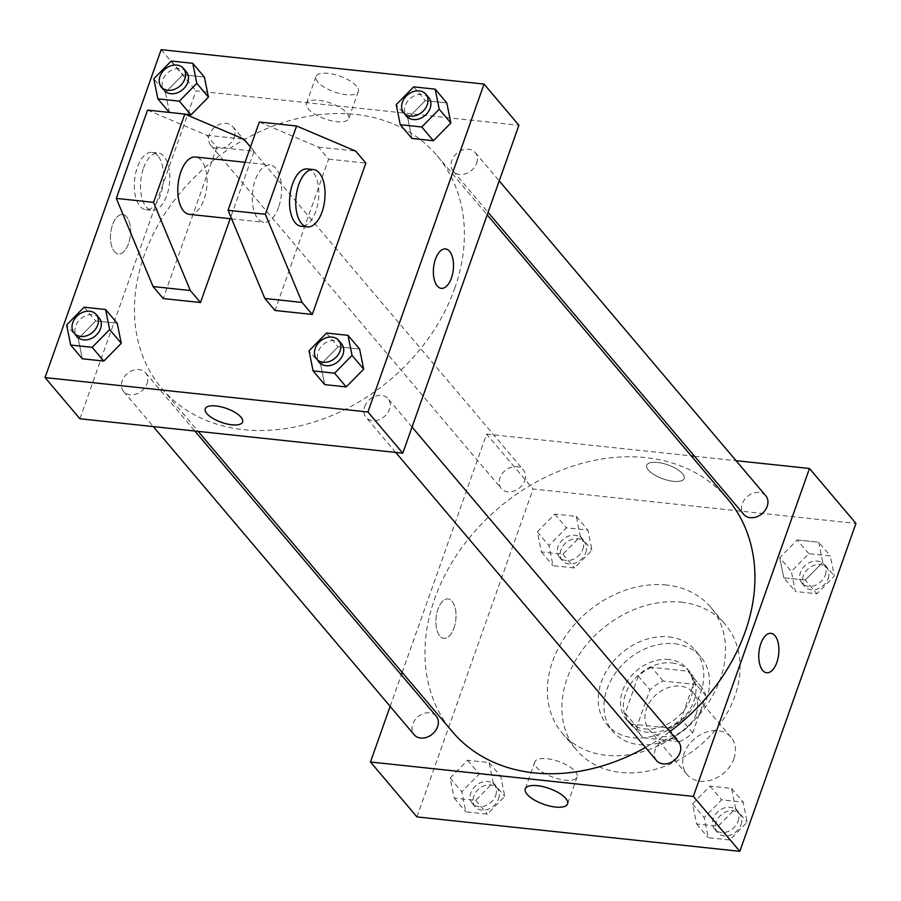 <?xml version="1.0" encoding="UTF-8"?>
<svg xmlns="http://www.w3.org/2000/svg" width="901" height="901" viewBox="0 0 901 901"><rect width="100%" height="100%" fill="white"/><g stroke="black" fill="none" stroke-linecap="round" stroke-linejoin="round"><path stroke-width="0.68" stroke-dasharray="4.5 3.38" d="M733.921 758.619A28.843 22.548 -40.2 0 0 731.094 737.345A28.843 22.548 -40.2 0 0 694.525 738.764A28.843 22.548 -40.2 0 0 687.069 774.601A28.843 22.548 -40.2 0 0 712.24 779.703A28.843 22.548 -40.2 0 0 733.921 758.619M696.146 713.997A28.843 22.548 -40.2 0 0 693.331 692.723A28.843 22.548 -40.2 0 0 656.75 694.142A28.843 22.548 -40.2 0 0 649.306 729.99A28.843 22.548 -40.2 0 0 674.466 735.092A28.843 22.548 -40.2 0 0 696.146 713.997M679.489 741.669L643.044 737.784A38.732 30.274 -40.2 0 1 641.749 736.376A38.732 30.274 -40.2 0 1 636.816 726.882L649.925 689.873A38.732 30.274 -40.2 0 1 663.147 681.032L699.581 684.918A38.732 30.274 -40.2 0 1 700.877 686.325A38.732 30.274 -40.2 0 1 705.81 695.831L692.7 732.828A38.732 30.274 -40.2 0 1 679.489 741.669L667.866 727.94L631.421 724.055L643.044 737.784M663.147 681.032L651.524 667.303L687.959 671.189L699.581 684.918M705.81 695.831L694.187 682.102L681.077 719.099L692.7 732.828M694.187 682.102A38.732 30.274 -40.2 0 0 689.254 672.596A38.732 30.274 -40.2 0 0 687.959 671.189M651.524 667.303A38.732 30.274 -40.2 0 0 638.302 676.144L649.925 689.873M631.421 724.055A38.732 30.274 -40.2 0 1 630.126 722.647A38.732 30.274 -40.2 0 1 625.204 713.153L638.302 676.144M667.866 727.94A38.732 30.274 -40.2 0 0 681.077 719.099M671.977 662.945A39.655 30.994 139.8 0 1 689.963 672A39.655 30.994 139.8 0 1 679.714 721.284A39.655 30.994 139.8 0 1 629.427 723.244A39.655 30.994 139.8 0 1 631.15 683.24A39.655 30.994 139.8 0 1 671.977 662.945M669.071 659.509A39.655 30.994 -40.2 0 0 628.245 679.816A39.655 30.994 -40.2 0 0 626.522 719.809A39.655 30.994 -40.2 0 0 661.12 726.825A39.655 30.994 -40.2 0 0 690.943 697.836A39.655 30.994 -40.2 0 0 687.058 668.576A39.655 30.994 -40.2 0 0 669.071 659.509M625.204 713.153L636.816 726.882M674.646 643.742A57.675 45.084 139.8 0 1 700.809 656.919A57.675 45.084 139.8 0 1 685.92 728.605A57.675 45.084 139.8 0 1 612.759 731.454A57.675 45.084 139.8 0 1 615.27 673.272A57.675 45.084 139.8 0 1 674.646 643.742M668.846 636.883A57.675 45.084 139.8 0 1 694.998 650.06A57.675 45.084 139.8 0 1 680.109 721.735A57.675 45.084 139.8 0 1 606.947 724.595A57.675 45.084 139.8 0 1 609.459 666.413A57.675 45.084 139.8 0 1 668.846 636.883M681.122 602.195A97.331 76.078 139.8 0 1 725.271 624.438A97.331 76.078 139.8 0 1 700.133 745.397A97.331 76.078 139.8 0 1 576.685 750.218A97.331 76.078 139.8 0 1 580.92 652.031A97.331 76.078 139.8 0 1 681.122 602.195M666.594 585.031A97.331 76.078 -40.2 0 0 566.391 634.867A97.331 76.078 -40.2 0 0 562.156 733.054A97.331 76.078 -40.2 0 0 647.087 750.263A97.331 76.078 -40.2 0 0 720.271 679.095A97.331 76.078 -40.2 0 0 710.743 607.274A97.331 76.078 -40.2 0 0 666.594 585.031M537.323 531.86L554.779 514.088L576.291 516.386L580.345 536.444L562.888 554.216L541.377 551.93L537.323 531.86L554.779 514.088L576.291 516.386L580.345 536.444L562.888 554.216L541.377 551.93L537.323 531.86L548.946 545.589L566.402 527.817L587.914 530.115L591.968 550.173L574.511 567.945L553 565.659L548.946 545.589M450.14 778.047L467.596 760.275L489.108 762.573L493.162 782.631L475.705 800.403L454.205 798.106L450.14 778.047L467.596 760.275L489.108 762.573L493.162 782.631L475.705 800.403L454.205 798.106L450.14 778.047L461.762 791.776L479.219 774.004L500.731 776.302L504.785 796.36L487.328 814.132L465.817 811.846L461.762 791.776M416.949 816.914L533.065 489.006L855.95 523.413M808.805 553.653L797.182 539.924L818.694 542.222L822.748 562.28L805.303 580.053L783.791 577.766L779.737 557.696L797.194 539.924L779.737 557.696L791.36 571.425L808.805 553.653L830.317 555.951L834.371 576.009L816.925 593.782L795.414 591.495L791.36 571.425M692.554 803.883L710.011 786.111L731.522 788.409L735.576 808.467L718.12 826.24L696.608 823.942L692.554 803.883L710.011 786.111L731.522 788.409L735.576 808.467L718.12 826.24L696.608 823.942L692.554 803.883L704.177 817.612L721.633 799.84L743.145 802.138L747.199 822.196L729.742 839.969L708.231 837.682L704.177 817.612M402.184 672.405L486.585 434.091L533.065 489.006M486.585 434.091L691.225 455.895M694.536 456.255L736.072 460.681M682.53 473.712A19.822 7.399 -160.5 0 0 662.573 463.339A19.822 7.399 -160.5 0 0 646.76 465.265A19.822 7.399 -160.5 0 0 662.99 478.859A19.822 7.399 -160.5 0 0 684.141 478.51A19.822 7.399 -160.5 0 0 682.53 473.712A19.822 7.399 -160.5 0 0 662.573 463.339A19.822 7.399 -160.5 0 0 646.76 465.276A19.822 7.399 -160.5 0 0 662.978 478.859A19.822 7.399 -160.5 0 0 684.141 478.51A19.822 7.399 -160.5 0 0 682.53 473.712M727.535 498.794A180.245 140.894 -40.2 0 0 498.929 507.714A180.245 140.894 -40.2 0 0 452.381 731.713M645.499 747.492A180.245 140.894 -40.2 0 0 669.86 731.635M390.156 706.384L401.305 674.905M436.174 716.104A14.416 11.274 -40.2 0 0 417.884 716.824A14.416 11.274 -40.2 0 0 414.156 734.743M524.765 480.56A14.416 11.274 -40.2 0 0 523.357 469.928A14.416 11.274 -40.2 0 0 505.067 470.637A14.416 11.274 -40.2 0 0 501.339 488.556A14.416 11.274 -40.2 0 0 513.919 491.101A14.416 11.274 -40.2 0 0 524.765 480.56M765.76 495.764A14.416 11.274 -40.2 0 0 747.47 496.474A14.416 11.274 -40.2 0 0 743.753 514.392M656.57 760.579A14.416 11.274 139.8 0 1 655.162 749.936A14.416 11.274 139.8 0 1 666.008 739.394A14.416 11.274 139.8 0 1 678.588 741.94M453.946 628.076A19.822 9.911 96.1 0 0 448.056 598.917A19.822 9.911 96.1 0 0 436.095 617.59A19.822 9.911 96.1 0 0 443.855 638.347A19.822 9.911 96.1 0 0 453.946 628.076A19.822 9.911 96.1 0 0 448.056 598.917A19.822 9.911 96.1 0 0 436.107 617.59A19.822 9.911 96.1 0 0 443.855 638.347A19.822 9.911 96.1 0 0 453.946 628.076M766.728 672.765L766.728 672.765A19.822 9.911 -83.9 0 1 760.838 643.607A19.822 9.911 -83.9 0 1 770.929 633.335L770.941 633.335M575.3 771.493A22.446 8.368 19.5 0 1 577.136 776.921A22.446 8.368 19.5 0 1 553.169 777.315A22.446 8.368 19.5 0 1 534.811 761.931A22.446 8.368 19.5 0 1 552.707 759.746A22.446 8.368 19.5 0 1 575.3 771.493M454.645 288.568A180.245 140.894 -40.2 0 0 436.996 155.558A180.245 140.894 -40.2 0 0 208.39 164.489A180.245 140.894 -40.2 0 0 161.842 388.477A180.245 140.894 -40.2 0 0 319.112 420.362A180.245 140.894 -40.2 0 0 454.645 288.568M364.612 406.711A14.416 11.274 139.8 0 1 375.458 396.17A14.416 11.274 139.8 0 1 388.038 398.715A14.416 11.274 139.8 0 1 384.31 416.634A14.416 11.274 139.8 0 1 366.031 417.343A14.416 11.274 139.8 0 1 364.612 406.711M234.215 137.335A14.416 11.274 -40.2 0 0 232.807 126.692A14.416 11.274 -40.2 0 0 214.517 127.413A14.416 11.274 -40.2 0 0 210.789 145.331A14.416 11.274 -40.2 0 0 223.38 147.877A14.416 11.274 -40.2 0 0 234.215 137.335M476.629 163.171A14.416 11.274 -40.2 0 0 475.221 152.528A14.416 11.274 -40.2 0 0 456.931 153.249A14.416 11.274 -40.2 0 0 453.203 171.167A14.416 11.274 -40.2 0 0 465.783 173.713A14.416 11.274 -40.2 0 0 476.629 163.171M147.043 383.522A14.416 11.274 -40.2 0 0 145.624 372.879A14.416 11.274 -40.2 0 0 127.334 373.588A14.416 11.274 -40.2 0 0 123.617 391.507A14.416 11.274 -40.2 0 0 136.197 394.064A14.416 11.274 -40.2 0 0 147.043 383.522M79.919 418.774L196.035 90.866L518.92 125.273M356.469 86.102A22.446 8.368 -160.5 0 0 333.877 74.366A22.446 8.368 -160.5 0 0 315.981 76.551A22.446 8.368 -160.5 0 0 334.339 91.936A22.446 8.368 -160.5 0 0 358.294 91.53A22.446 8.368 -160.5 0 0 356.469 86.102M161.166 49.668L196.035 90.866M346.93 113.042A22.446 8.368 19.5 0 1 348.755 118.47A22.446 8.368 19.5 0 1 324.799 118.876A22.446 8.368 19.5 0 1 306.441 103.491A22.446 8.368 19.5 0 1 324.337 101.306A22.446 8.368 19.5 0 1 346.93 113.042M114.404 251.559A19.822 9.911 96.1 0 0 118.436 253.936A19.822 9.911 96.1 0 0 130.397 235.274A19.822 9.911 96.1 0 0 122.649 214.506A19.822 9.911 96.1 0 0 111.397 228.843A19.822 9.911 96.1 0 0 114.404 251.559A19.822 9.911 -83.9 0 1 111.397 228.843A19.822 9.911 -83.9 0 1 122.649 214.506A19.822 9.911 -83.9 0 1 130.397 235.274A19.822 9.911 -83.9 0 1 118.448 253.936A19.822 9.911 -83.9 0 1 114.404 251.559M242.617 422.006L242.617 421.995A19.822 7.399 -160.5 0 0 235.071 412.444A19.822 7.399 -160.5 0 0 215.936 405.934A19.822 7.399 -160.5 0 0 205.237 408.761L205.237 408.761M445.522 248.924L445.522 248.924A19.822 9.911 96.1 0 0 433.561 267.586A19.822 9.911 96.1 0 0 441.321 288.354L441.321 288.354M169.343 112.422L185.302 114.281L169.478 112.591L165.424 92.533L182.88 74.76L204.392 77.058L182.88 74.76L165.424 92.533L153.801 78.804M78.252 338.72L82.306 358.778L78.252 338.72L95.697 320.947L117.209 323.234L95.697 320.947L78.252 338.72L66.629 324.991M320.655 364.556L324.709 384.614L320.655 364.556L338.112 346.784L359.623 349.07L338.112 346.784L320.655 364.556L309.032 350.827M407.838 118.369L411.892 138.427L407.838 118.369L425.295 100.597L446.795 102.894L425.295 100.597L407.838 118.369L396.215 104.64M147.561 110.102L206.667 135.206L216.837 147.223L254.093 151.188L230.183 218.706M216.837 147.223L163.239 298.569M259.33 122.018L318.436 147.122L328.606 159.139L275.008 310.473M328.606 159.139L365.862 163.104M189.379 214.359A28.843 14.416 96.1 0 0 204.054 199.403A28.843 14.416 96.1 0 0 195.483 156.999M254.093 151.188L250.501 146.953M278.567 207.343A28.843 14.416 -83.9 0 1 263.88 222.299A28.843 14.416 -83.9 0 1 255.321 179.885A28.843 14.416 -83.9 0 1 269.996 164.939A28.843 14.416 -83.9 0 1 278.567 207.343M307.252 168.915A28.843 14.416 -83.9 0 1 313.131 172.361A28.843 14.416 -83.9 0 1 317.501 205.405A28.843 14.416 -83.9 0 1 301.137 226.264M143.552 167.98A28.843 14.416 -83.9 0 1 158.227 153.024A28.843 14.416 -83.9 0 1 164.106 156.481A28.843 14.416 -83.9 0 1 168.476 189.525A28.843 14.416 -83.9 0 1 152.123 210.383A28.843 14.416 -83.9 0 1 143.552 167.98M157.9 155.817A28.843 14.416 96.1 0 0 152.021 152.37A28.843 14.416 96.1 0 0 134.632 179.513A28.843 14.416 96.1 0 0 145.906 209.719A28.843 14.416 96.1 0 0 162.27 188.861A28.843 14.416 96.1 0 0 157.9 155.817M206.667 135.206L243.923 139.182M318.436 147.122L355.692 151.086M738.11 821.228A14.416 11.274 -40.2 0 0 736.691 810.585A14.416 11.274 -40.2 0 0 718.401 811.305A14.416 11.274 -40.2 0 0 714.684 829.224A14.416 11.274 -40.2 0 0 727.265 831.769A14.416 11.274 -40.2 0 0 738.11 821.228M710.011 786.111L721.633 799.84M731.522 788.409L743.145 802.138M735.576 808.467L747.199 822.196M718.12 826.24L729.742 839.969M696.608 823.942L708.231 837.682M741.016 824.663A14.416 11.274 -40.2 0 0 739.597 814.02A14.416 11.274 -40.2 0 0 721.307 814.729A14.416 11.274 -40.2 0 0 717.59 832.659A14.416 11.274 -40.2 0 0 730.17 835.204A14.416 11.274 -40.2 0 0 741.016 824.663M495.696 795.392A14.416 11.274 -40.2 0 0 494.277 784.748A14.416 11.274 -40.2 0 0 475.998 785.469A14.416 11.274 -40.2 0 0 472.27 803.388A14.416 11.274 -40.2 0 0 484.851 805.933A14.416 11.274 -40.2 0 0 495.696 795.392M467.596 760.275L479.219 774.004M489.108 762.573L500.731 776.302M493.162 782.631L504.785 796.36M475.705 800.403L487.328 814.132M454.205 798.106L465.817 811.846M498.602 798.827A14.416 11.274 -40.2 0 0 497.183 788.184A14.416 11.274 -40.2 0 0 478.904 788.893A14.416 11.274 -40.2 0 0 475.176 806.823A14.416 11.274 -40.2 0 0 487.756 809.368A14.416 11.274 -40.2 0 0 498.602 798.827M825.282 575.041A14.416 11.274 -40.2 0 0 823.874 564.409A14.416 11.274 -40.2 0 0 805.584 565.118A14.416 11.274 -40.2 0 0 801.856 583.037A14.416 11.274 -40.2 0 0 814.436 585.582A14.416 11.274 -40.2 0 0 825.282 575.041M797.182 539.924L818.694 542.222L830.317 555.951M818.694 542.222L822.748 562.28L834.371 576.009M822.748 562.28L805.303 580.053L816.925 593.782M805.303 580.053L783.791 577.766L795.414 591.495M783.791 577.766L779.737 557.696M828.188 578.476A14.416 11.274 -40.2 0 0 826.78 567.833A14.416 11.274 -40.2 0 0 808.49 568.554A14.416 11.274 -40.2 0 0 804.762 586.472A14.416 11.274 -40.2 0 0 817.342 589.017A14.416 11.274 -40.2 0 0 828.188 578.476M582.868 549.205A14.416 11.274 -40.2 0 0 581.46 538.573A14.416 11.274 -40.2 0 0 563.17 539.282A14.416 11.274 -40.2 0 0 559.453 557.201A14.416 11.274 -40.2 0 0 572.034 559.746A14.416 11.274 -40.2 0 0 582.868 549.205M554.779 514.088L566.402 527.817M576.291 516.386L587.914 530.115M580.345 536.444L591.968 550.173M562.888 554.216L574.511 567.945M541.377 551.93L553 565.659M585.774 552.64A14.416 11.274 -40.2 0 0 584.366 541.997A14.416 11.274 -40.2 0 0 566.076 542.717A14.416 11.274 -40.2 0 0 562.359 560.636A14.416 11.274 -40.2 0 0 574.939 563.181A14.416 11.274 -40.2 0 0 585.774 552.64M341.547 343.799A14.416 11.274 -40.2 0 0 323.268 344.509A14.416 11.274 -40.2 0 0 319.54 362.427M326.489 333.055L338.112 346.784M99.144 317.963A14.416 11.274 -40.2 0 0 80.853 318.672A14.416 11.274 -40.2 0 0 77.126 336.591M84.075 307.218L95.697 320.947M428.73 97.612A14.416 11.274 -40.2 0 0 410.439 98.333A14.416 11.274 -40.2 0 0 406.723 116.252M413.672 86.868L425.295 100.597M186.316 71.776A14.416 11.274 -40.2 0 0 168.025 72.497A14.416 11.274 -40.2 0 0 164.309 90.415M171.258 61.031L182.88 74.76M169.478 112.591L165.424 92.533M731.094 737.345L693.331 692.723M687.069 774.601L649.306 729.99M626.522 719.809L629.427 723.244M687.058 668.576L689.963 672M630.126 722.647L641.749 736.376M689.254 672.596L700.877 686.325M606.947 724.595L612.759 731.454M694.998 650.06L700.809 656.919M562.156 733.054L576.685 750.218M710.743 607.274L725.271 624.438M534.811 761.931L525.272 788.871M577.136 776.921L567.596 803.861M161.842 388.477L198.152 431.376M436.996 155.558L487.193 214.866M412.05 427.074L388.038 398.715M395.719 452.426L366.031 417.343M210.789 145.331L501.339 488.556M232.807 126.692L523.357 469.928M453.203 171.167L488.083 212.366M475.221 152.528L499.222 180.887M123.617 391.507L153.316 426.59M145.624 372.879L194.841 431.016M315.981 76.551L306.441 103.491M358.294 91.53L348.755 118.47M231.636 218.853L263.88 222.299M245.072 162.281L269.996 164.939M145.906 209.719L152.123 210.383M152.021 152.37L158.227 153.024M714.684 829.224L717.59 832.659M736.691 810.585L739.597 814.02M472.27 803.388L475.176 806.823M494.277 784.748L497.183 788.184M801.856 583.037L804.762 586.472M823.874 564.409L826.78 567.833M559.453 557.201L562.359 560.636M581.46 538.573L584.366 541.997"/><path stroke-width="1.35" d="M736.072 460.681L809.458 468.497L855.95 523.413L739.834 851.332L416.949 816.914L370.457 761.998L390.156 706.384M691.225 455.895L694.536 456.255M669.86 731.635A180.245 140.894 -40.2 0 0 745.195 631.792A180.245 140.894 -40.2 0 0 727.535 498.794L487.193 214.866M198.152 431.376L452.381 731.713A180.245 140.894 -40.2 0 0 645.499 747.492M401.305 674.905L402.184 672.405M809.458 468.497L693.342 796.405L370.457 761.998M153.316 426.59L414.156 734.743A14.416 11.274 -40.2 0 0 426.747 737.288A14.416 11.274 -40.2 0 0 437.582 726.747A14.416 11.274 -40.2 0 0 436.174 716.104L194.841 431.016M488.083 212.366L743.753 514.392A14.416 11.274 -40.2 0 0 756.333 516.937A14.416 11.274 -40.2 0 0 767.179 506.396A14.416 11.274 -40.2 0 0 765.76 495.764L499.222 180.887M412.05 427.074L678.588 741.94A14.416 11.274 139.8 0 1 674.86 759.858A14.416 11.274 139.8 0 1 656.57 760.579L395.719 452.426M693.342 796.405L739.834 851.332M565.76 798.421A22.446 8.368 19.5 0 1 567.596 803.861A22.446 8.368 19.5 0 1 543.63 804.255A22.446 8.368 19.5 0 1 525.272 788.871A22.446 8.368 19.5 0 1 543.168 786.686A22.446 8.368 19.5 0 1 565.76 798.421M760.849 643.607A19.822 9.911 -83.9 0 1 770.941 633.335A19.822 9.911 -83.9 0 1 778.689 654.103A19.822 9.911 -83.9 0 1 766.74 672.765A19.822 9.911 -83.9 0 1 760.849 643.607M770.929 633.335A19.822 9.911 -83.9 0 1 778.689 654.103A19.822 9.911 -83.9 0 1 766.728 672.765M518.92 125.273L402.803 453.18L79.919 418.774L45.05 377.587L161.166 49.668L484.051 84.086L518.92 125.273M215.936 405.946A19.822 7.399 19.5 0 1 235.06 412.444A19.822 7.399 19.5 0 1 242.617 422.006A19.822 7.399 19.5 0 1 221.455 422.355A19.822 7.399 19.5 0 1 205.237 408.761A19.822 7.399 19.5 0 1 215.936 405.946M484.051 84.086L367.935 411.994L402.803 453.18M367.935 411.994L45.05 377.587M205.237 408.761A19.822 7.399 -160.5 0 0 221.455 422.344A19.822 7.399 -160.5 0 0 242.617 421.995M441.321 288.354A19.822 9.911 96.1 0 0 452.572 274.005A19.822 9.911 96.1 0 0 449.565 251.289A19.822 9.911 -83.9 0 1 452.572 274.017A19.822 9.911 -83.9 0 1 441.321 288.354A19.822 9.911 -83.9 0 1 433.572 267.586A19.822 9.911 -83.9 0 1 445.522 248.924A19.822 9.911 -83.9 0 1 449.565 251.289A19.822 9.911 96.1 0 0 445.522 248.924M208.446 97.117L190.989 114.889L185.302 114.281L190.989 114.889L208.446 97.117L204.392 77.058L208.446 97.117L196.823 83.388L179.367 101.16L157.855 98.862L153.801 78.804L171.258 61.031L192.769 63.318L196.823 83.388M105.586 309.505L117.209 323.234L121.263 343.304L103.818 361.076L82.306 358.778L103.818 361.076L92.195 347.347L70.683 345.049L66.629 324.991L84.075 307.218L105.586 309.505L109.64 329.575L92.195 347.347M363.677 369.14L346.221 386.912L324.709 384.614L346.221 386.912L363.677 369.14L359.623 349.07L363.677 369.14L352.054 355.411L334.598 373.183L313.086 370.885L309.032 350.827L326.489 333.055L348 335.341L352.054 355.411M450.86 122.953L433.404 140.725L411.892 138.427L433.404 140.725L450.86 122.953L446.795 102.894L450.86 122.953L439.238 109.224L421.781 126.996L400.269 124.698L396.215 104.64L413.672 86.868L435.183 89.154L439.238 109.224M230.183 218.706L200.495 302.533L163.239 298.569L153.069 286.552L116.297 198.389L147.561 110.102L184.818 114.078L153.553 202.365L190.325 290.527L200.495 302.533M365.862 163.104L312.264 314.449L302.094 302.432L265.322 214.269L296.587 125.994L355.692 151.086L365.862 163.104M296.587 125.994L259.33 122.018L228.066 210.305L264.838 298.468L275.008 310.473L312.264 314.449M245.072 162.281L195.483 156.999A28.843 14.416 96.1 0 0 178.094 184.153A28.843 14.416 96.1 0 0 189.379 214.359L231.636 218.853M250.501 146.953L243.923 139.182L184.818 114.078M307.354 226.928L301.137 226.264A28.843 14.416 -83.9 0 1 289.863 196.058A28.843 14.416 -83.9 0 1 307.252 168.915L313.458 169.568A28.843 14.416 -83.9 0 1 319.337 173.026A28.843 14.416 -83.9 0 1 323.718 206.07A28.843 14.416 -83.9 0 1 307.354 226.928A28.843 14.416 -83.9 0 1 296.069 196.722A28.843 14.416 -83.9 0 1 313.458 169.568M116.297 198.389L153.553 202.365M228.066 210.305L265.322 214.269M153.069 286.552L190.325 290.527M264.838 298.468L302.094 302.432M316.634 359.003L319.54 362.427A14.416 11.274 -40.2 0 0 332.12 364.984A14.416 11.274 -40.2 0 0 342.966 354.442A14.416 11.274 -40.2 0 0 341.547 343.799L338.641 340.364A14.416 11.274 -40.2 0 0 320.362 341.085A14.416 11.274 -40.2 0 0 316.634 359.003A14.416 11.274 -40.2 0 0 329.214 361.549A14.416 11.274 -40.2 0 0 340.06 351.007A14.416 11.274 -40.2 0 0 338.641 340.364M348 335.341L359.623 349.07M334.598 373.183L346.221 386.912M313.086 370.885L324.709 384.614M74.22 333.167L77.126 336.591A14.416 11.274 -40.2 0 0 89.706 339.148A14.416 11.274 -40.2 0 0 100.552 328.606A14.416 11.274 -40.2 0 0 99.144 317.963L96.238 314.528A14.416 11.274 -40.2 0 0 77.948 315.249A14.416 11.274 -40.2 0 0 74.22 333.167A14.416 11.274 -40.2 0 0 86.8 335.713A14.416 11.274 -40.2 0 0 97.646 325.171A14.416 11.274 -40.2 0 0 96.238 314.528M117.209 323.234L121.263 343.304L103.806 361.076M109.64 329.575L121.263 343.304M70.683 345.049L82.306 358.778M403.817 112.816L406.723 116.252A14.416 11.274 -40.2 0 0 419.303 118.797A14.416 11.274 -40.2 0 0 430.137 108.255A14.416 11.274 -40.2 0 0 428.73 97.612L425.824 94.177A14.416 11.274 -40.2 0 0 407.534 94.898A14.416 11.274 -40.2 0 0 403.817 112.816A14.416 11.274 -40.2 0 0 416.397 115.362A14.416 11.274 -40.2 0 0 427.232 104.82A14.416 11.274 -40.2 0 0 425.824 94.177M435.183 89.154L446.795 102.894M421.781 126.996L433.404 140.725M400.269 124.698L411.892 138.427M161.403 86.98L164.309 90.415A14.416 11.274 -40.2 0 0 176.889 92.961A14.416 11.274 -40.2 0 0 187.735 82.419A14.416 11.274 -40.2 0 0 186.316 71.776L183.41 68.341A14.416 11.274 -40.2 0 0 165.131 69.062A14.416 11.274 -40.2 0 0 161.403 86.98A14.416 11.274 -40.2 0 0 173.983 89.526A14.416 11.274 -40.2 0 0 184.829 78.984A14.416 11.274 -40.2 0 0 183.41 68.341M192.769 63.318L204.392 77.058M179.367 101.16L190.989 114.889M157.855 98.862L169.343 112.422"/></g></svg>
